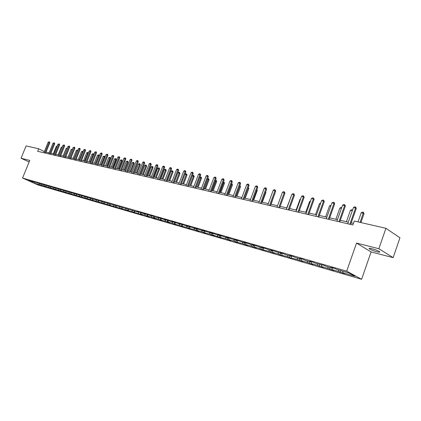 <?xml version="1.0" encoding="UTF-8"?>
<svg xmlns="http://www.w3.org/2000/svg" width="421" height="421" viewBox="0 0 421 421"><rect width="100%" height="100%" fill="white"/><g stroke="black" fill="none" stroke-linecap="round" stroke-linejoin="round"><path stroke-width="0.63" d="M371.922 248.711C369.396 248.111 368.57 248.169 369.443 248.885C371.117 249.906 373.606 250.874 376.911 251.79C379.474 252.405 380.31 252.353 379.426 251.621C377.732 250.595 375.227 249.621 371.922 248.711M393.135 257.647L378.863 248.716L356.529 243.064L371.096 251.947L393.135 257.647L399.95 237.781L385.92 228.298L354.261 221.046L352.877 224.977L37.658 151.307L38.685 148.787L26.102 145.908L21.05 158.233L29.102 162.022M371.096 251.947L361.613 279.286L37.964 184.951L22.555 178.051L346.709 271.156L361.613 279.286M34.459 183.224L142.73 214.936L141.172 214.2L145.192 215.368L149.287 216.841L147.729 216.105L151.823 217.294L155.97 218.783L154.407 218.041L158.585 219.257L160.143 219.999L165.479 221.257L169.726 222.783L168.163 222.035L172.51 223.298L174.068 224.046L179.678 225.377L181.24 226.13L186.998 227.503L188.555 228.256L194.46 229.671L198.933 231.271L197.375 230.513L202.08 231.882L203.638 232.639L209.863 234.139L211.416 234.902L214.452 235.781L212.9 235.018L219.357 237.207L225.919 238.802L230.634 240.486L229.087 239.717L234.208 241.207L235.755 241.975L242.675 243.664L247.522 245.396L245.98 244.622L251.332 246.174L256.247 247.932L254.71 247.159L260.178 248.743L261.709 249.521L269.224 251.369L274.287 253.174L272.761 252.395L278.476 254.058L280.002 254.837L287.943 256.805L289.459 257.584L297.631 259.615L302.92 261.499L301.415 260.715L307.546 262.493L312.919 264.404L311.424 263.62L317.697 265.44L323.154 267.377L321.67 266.593L328.096 268.456L333.637 270.429L332.164 269.64L338.747 271.55L344.378 273.55L342.915 272.761L354.935 276.25L348.804 272.908L336.726 269.424L335.216 268.614L331.027 267.409L332.543 268.219L325.928 266.309L324.407 265.498L315.392 263.272L313.861 262.462L309.872 261.309L311.403 262.12L305.104 260.304L303.567 259.494L299.673 258.373L301.215 259.178L295.063 257.405L293.516 256.6L289.716 255.505L291.264 256.31L285.259 254.579L283.707 253.774L279.991 252.705L281.549 253.505L274.118 251.011L270.493 249.969L272.055 250.769L264.751 248.311L261.209 247.29L262.778 248.09L255.6 245.675L252.132 244.68L253.705 245.475L246.648 243.096L243.259 242.122L244.838 242.917L237.897 240.575L234.586 239.623L236.165 240.412L229.34 238.112L226.098 237.176L227.682 237.965L220.967 235.697L217.794 234.786L219.383 235.571L212.773 233.339L209.669 232.445L211.258 233.229L204.753 231.029L201.712 230.15L203.306 230.934L196.902 228.766L193.928 227.908L195.523 228.687L189.213 226.551L186.298 225.714L187.892 226.487L181.683 224.382L178.83 223.562L180.425 224.33L174.305 222.256L171.51 221.451L173.105 222.22L167.079 220.172L164.337 219.383L165.932 220.151L159.996 218.136L154.644 216.894L153.049 216.131L150.413 215.373L152.013 216.131L146.24 214.173L143.656 213.426L145.256 214.184L139.567 212.247L137.03 211.521L138.625 212.268L31.654 181.162L33.196 181.851L28.128 180.388L34.459 183.224L34.606 182.193M43.053 184.445L41.184 183.903L42.732 184.603M332.879 267.94L332.543 268.219M338.747 271.55L338.537 269.945M332.164 269.64L331.943 268.045M322.186 264.862L321.844 265.13M328.096 268.456L327.875 266.872M321.67 266.593L321.444 265.014M311.745 261.851L311.403 262.12M317.697 265.44L317.471 263.872M311.424 263.62L311.187 262.057M301.557 258.915L301.215 259.178M307.546 262.493L307.309 260.941M301.415 260.715L301.178 259.168M291.606 256.052L291.264 256.31M297.631 259.615L297.389 258.078M291.642 257.878L291.374 256.226M281.891 253.253L281.549 253.505M287.943 256.805L287.696 255.279M282.091 255.105L281.796 253.321M272.398 250.516L272.055 250.769M278.476 254.058L278.223 252.547M272.761 252.395L272.434 250.527M263.12 247.843L262.778 248.09M269.224 251.369L268.961 249.874M263.635 249.748L263.304 247.895M254.047 245.227L253.705 245.475M260.178 248.743L259.91 247.264M254.71 247.159L254.373 245.322M245.18 242.675L244.838 242.917M251.332 246.174L251.058 244.712M245.98 244.622L245.638 242.806M236.507 240.175L236.165 240.412M242.675 243.664L242.396 242.212M237.444 242.143L237.091 240.344M228.024 237.733L227.682 237.965M234.208 241.207L233.923 239.765M229.087 239.717L228.729 237.939M219.725 235.339L219.383 235.571M225.919 238.802L225.635 237.376M220.904 237.344L220.546 235.576M211.6 233.002L211.258 233.229M217.804 236.444L217.515 235.034M212.9 235.018L212.531 233.271M203.648 230.708L203.306 230.934M209.863 234.139L209.569 232.739M205.053 232.745L204.685 231.008M195.86 228.466L195.523 228.687M202.08 231.882L201.785 230.492M197.375 230.513L197.007 228.819M188.234 226.266L187.892 226.487M194.46 229.671L194.16 228.293M189.85 228.329L189.487 226.682M180.762 224.114L180.425 224.33M186.998 227.503L186.692 226.14M182.477 226.188L182.114 224.593M173.441 222.009L173.105 222.22M179.678 225.377L179.372 224.025M175.247 224.093L174.894 222.541M166.269 219.941L165.932 220.151M172.51 223.298L172.2 221.956M168.163 222.035L167.811 220.525M159.238 217.915L158.901 218.12M165.479 221.257L165.164 219.925M161.217 220.02L160.869 218.552M152.344 215.931L152.013 216.131M158.585 219.257L158.27 217.936M154.407 218.041L154.065 216.615M145.587 213.984L145.256 214.184M151.823 217.294L151.507 215.989M147.729 216.105L147.387 214.715M138.956 212.073L138.625 212.268M145.192 215.368L144.871 214.073M141.172 214.2L140.835 212.847M132.457 210.2L132.126 210.395M138.683 213.479L138.362 212.195M134.741 212.337L134.41 211.016M126.074 208.363L125.747 208.553M132.299 211.626L131.978 210.353M128.431 210.5L128.1 209.221L127.589 210.532M119.817 206.558L119.485 206.748M126.032 209.805L125.711 208.542M122.237 208.705L121.911 207.448M113.67 204.79L113.344 204.974M119.885 208.021L119.543 206.716M116.154 206.937L115.828 205.69M107.639 203.048L107.313 203.238M113.844 206.269L113.481 204.895M110.181 205.206L109.855 203.969M101.719 201.343L101.393 201.527M107.913 204.548L107.529 203.111M104.319 203.501L103.987 202.275M95.904 199.67L95.578 199.849M102.093 202.859L101.687 201.364M98.556 201.833L98.225 200.617M90.189 198.023L89.868 198.202M96.372 201.196L95.956 199.686M92.899 200.191L92.567 198.98M84.579 196.407L84.258 196.586M90.752 199.565L90.336 198.065M87.342 198.575L87.005 197.375M79.069 194.823L78.748 194.997M85.226 197.965L84.81 196.475M81.879 196.991L81.542 195.802M73.654 193.26L73.333 193.434M79.801 196.386L79.39 194.928M76.506 195.433L76.169 194.249M68.334 191.729L68.013 191.897M74.47 194.839L74.059 193.413M71.228 193.897L70.891 192.729M63.103 190.218L62.782 190.387M69.223 193.318L68.823 191.923M66.039 192.392L65.702 191.229M57.961 188.74L57.645 188.908M64.071 191.818L63.671 190.46M60.94 190.913L60.603 189.76M52.904 187.282L52.588 187.445M58.998 190.35L58.608 189.018M55.925 189.455L55.583 188.313M47.931 185.85L47.62 186.014M54.014 188.903L53.63 187.598M50.988 188.024L50.652 186.887M49.11 187.477L48.731 186.203M46.136 186.614L45.794 185.487M38.232 183.056L37.922 183.214M44.289 186.077L43.91 184.83M41.358 185.229L41.021 184.109M33.496 181.698L33.196 181.851M39.542 184.703L39.169 183.482M378.863 248.716L385.92 228.298M356.529 243.064L346.709 271.156M22.555 178.051L29.754 160.433L21.05 158.233M44.363 151.581L38.685 148.787M353.451 223.34L351.225 222.825M348.293 222.146L340.331 220.299M337.447 219.636L329.696 217.836M326.859 217.178L319.318 215.431M316.518 214.784L309.182 213.084M306.425 212.447L299.278 210.789M296.568 210.158L289.606 208.548M286.933 207.927L280.154 206.358M277.518 205.748L270.913 204.217M268.314 203.611L261.878 202.122M259.315 201.527L253.037 200.075M250.516 199.486L244.39 198.07L248.132 187.982M241.901 197.491L235.934 196.107M233.476 195.539L227.65 194.192M225.23 193.628L219.546 192.313M217.157 191.755L211.61 190.471M209.248 189.924L203.832 188.671M201.506 188.129L196.218 186.903M193.918 186.371L188.755 185.177M186.487 184.651L181.446 183.482M179.204 182.961L174.278 181.819M172.063 181.309L167.248 180.193M165.064 179.688L160.359 178.593M158.196 178.094L153.597 177.03M151.465 176.536L146.971 175.494M144.861 175.004L140.461 173.984M138.377 173.505L134.078 172.505M132.02 172.026L127.816 171.052M125.779 170.584L121.664 169.626M119.653 169.163L115.628 168.226M113.633 167.769L109.697 166.853M107.729 166.4L103.871 165.506M101.924 165.053L98.151 164.179M96.225 163.732L92.531 162.874M90.626 162.438L87.005 161.596M85.121 161.159L81.574 160.338M79.711 159.906L76.243 159.101M74.396 158.675L70.996 157.886M69.17 157.465L65.839 156.691M64.029 156.275L60.766 155.517M58.977 155.102L55.782 154.36M54.009 153.949L50.873 153.223M49.12 152.818L46.047 152.107M342.915 272.761L342.705 271.15M41.053 185.382L41.253 184.882M45.805 186.761L46.021 186.229M50.631 188.161L50.862 187.592M55.535 189.587L55.782 188.982M60.524 191.039L60.787 190.387M65.597 192.513L65.876 191.818M70.754 194.013L71.049 193.276M76.001 195.539L76.317 194.755M81.337 197.091L81.669 196.254M86.768 198.67L87.121 197.781M92.294 200.275L92.662 199.333M97.914 201.906L98.309 200.912M103.64 203.569L104.05 202.517M109.465 205.264L109.902 204.148M115.396 206.99L115.859 205.811M121.437 208.748L121.922 207.5M133.857 212.358L134.383 211.005M140.24 214.21L140.782 212.821M146.75 216.105L147.303 214.673M153.381 218.031L153.949 216.562M160.143 219.999L160.722 218.483M167.037 221.999L167.632 220.441M174.068 224.046L174.678 222.435M181.24 226.13L181.867 224.472M188.555 228.256L189.203 226.545M196.018 230.424L196.67 228.698M203.638 232.639L204.296 230.897M211.416 234.902L212.073 233.139M219.357 237.207L220.02 235.428M227.466 239.565L228.135 237.765M235.755 241.975L236.386 240.259M244.217 244.433L244.785 242.901M252.868 246.948L253.437 245.396M261.709 249.521L262.283 247.948M270.756 252.147L271.329 250.558M280.002 254.837L280.581 253.226M289.459 257.584L290.043 255.957M299.142 260.399L299.731 258.752M309.046 263.278L309.64 261.609M319.192 266.225L319.786 264.541M329.575 269.245L330.18 267.535M340.215 272.34L340.826 270.608M43.884 152.76L48.194 142.161L49.457 141.814L49.115 142.361L49.857 142.735L45.615 153.165M48.194 142.161L49.115 142.361L44.8 152.976M49.457 141.814L49.857 142.735M57.051 146.434L56.346 146.282L53.304 153.786M56.346 146.282L57.282 145.866M48.689 153.886L53.025 143.198L54.304 142.845L53.962 143.398L54.704 143.777L50.441 154.291M53.025 143.198L53.962 143.398L49.62 154.102M54.304 142.845L54.704 143.777M53.572 155.028L57.935 144.25L59.229 143.898L58.893 144.456L59.635 144.829L55.346 155.438M57.935 144.25L58.893 144.456L54.525 155.249M59.229 143.898L59.635 144.829M62.04 147.518L61.198 147.334L58.14 154.907M61.198 147.334L62.271 146.95M67.113 148.634L66.129 148.413L63.05 156.044M66.129 148.413L67.344 148.05M64.003 156.265L67.181 148.455M58.54 156.186L62.929 145.319L64.239 144.961L63.903 145.524L64.645 145.908L60.329 156.607M62.929 145.319L63.903 145.524L59.503 156.412M64.239 144.961L64.645 145.908M63.592 157.365L68.007 146.403L69.333 146.045L68.997 146.619L69.744 146.997L65.397 157.791M68.007 146.403L68.997 146.619L64.571 157.596M69.333 146.045L69.744 146.997M68.728 158.564L73.17 147.513L74.512 147.15L74.175 147.724L74.922 148.113L70.549 158.996M73.17 147.513L74.175 147.724L69.723 158.801M74.512 147.15L74.922 148.113M72.254 149.792L71.138 149.502L68.039 157.201M71.138 149.502L72.496 149.187M69.012 157.428L72.438 149.155M77.49 150.965L76.233 150.613L73.117 158.38M76.233 150.613L77.054 150.155L77.706 150.429M74.101 158.606L77.548 150.265M82.811 152.165L81.411 151.744L78.274 159.575M81.411 151.744L82.237 151.281L82.969 151.77M79.28 159.806L82.742 151.392M73.949 159.785L78.422 148.634L79.779 148.271L79.443 148.855L80.195 149.239L75.796 160.217M78.422 148.634L79.443 148.855L74.964 160.022M79.779 148.271L80.195 149.239M88.226 153.386L86.679 152.891L83.521 160.79M86.679 152.891L87.51 152.428L88.147 152.602L88.321 153.139M84.542 161.027L88.026 152.539M79.264 161.027L83.763 149.776L85.137 149.413L84.805 150.002L85.552 150.392L81.127 161.464M83.763 149.776L84.805 150.002L80.295 161.269M85.137 149.413L85.552 150.392M93.73 154.628L92.036 154.06L88.863 162.027M92.036 154.06L93.394 153.702L93.767 154.539M89.899 162.269L93.394 153.702M84.668 162.29L89.199 150.944L90.583 150.576L90.257 151.171L91.01 151.56L86.552 162.732M89.199 150.944L90.257 151.171L85.716 162.538M90.583 150.576L91.01 151.56M96.156 163.716L99.277 155.865L98.54 155.481L97.483 155.249L94.288 163.285M97.483 155.249L98.861 154.886L99.277 155.865M95.341 163.527L98.861 154.886M90.168 163.58L94.73 152.128L96.13 151.755L95.804 152.355L96.556 152.749L92.073 164.022M94.73 152.128L95.804 152.355L91.236 163.827M96.13 151.755L96.556 152.749M101.703 165L104.84 157.075L104.103 156.691L103.024 156.459L99.809 164.564M103.024 156.459L104.419 156.096L104.84 157.075M100.882 164.811L104.419 156.096M95.767 164.885L100.356 153.328L101.771 152.96L101.45 153.565L102.203 153.96L97.688 165.337M100.356 153.328L101.45 153.565L96.851 165.143M101.771 152.96L102.203 153.96M107.339 166.311L110.502 158.312L109.76 157.928L108.665 157.686L105.429 165.869M108.665 157.686L110.076 157.322L110.502 158.312M106.524 166.121L110.076 157.322M101.461 166.216L106.081 154.554L107.518 154.181L107.197 154.796L107.955 155.191L103.408 166.674M106.081 154.554L107.197 154.796L102.571 166.474M107.518 154.181L107.955 155.191M113.081 167.637L116.259 159.57L115.517 159.18L114.401 158.938L111.149 167.19M114.401 158.938L115.828 158.57L116.259 159.57M112.26 167.447L115.828 158.57M107.26 167.574L111.912 155.807L113.365 155.428L113.044 156.049L113.802 156.449L109.228 168.032M111.912 155.807L113.044 156.049L108.392 167.837M113.365 155.428L113.802 156.449M118.922 168.995L122.122 160.854L121.38 160.459L120.243 160.212L116.97 168.542M120.243 160.212L121.685 159.843L122.122 160.854M118.096 168.8L121.685 159.843M113.165 168.953L117.848 157.075L119.317 156.696L119.001 157.322L119.759 157.728L115.159 169.416M117.848 157.075L119.001 157.322L114.317 169.221M119.317 156.696L119.759 157.728M124.863 170.368L128.089 162.153L127.347 161.759L126.189 161.506L122.89 169.91M126.189 161.506L127.647 161.138L128.089 162.153M124.042 170.179L127.647 161.138M119.18 170.358L123.895 158.37L124.795 157.864L125.379 157.986L125.069 158.622L125.826 159.027L121.19 170.831M123.895 158.37L125.069 158.622L120.348 170.631M125.379 157.986L125.826 159.027M130.92 171.773L134.162 163.48L133.42 163.085L132.241 162.827L128.921 171.31M132.241 162.827L133.131 162.327L133.72 162.453L134.162 163.48M130.094 171.584L133.72 162.453M125.305 171.789L130.047 159.685L130.957 159.175L131.557 159.301L131.247 159.943L132.005 160.354L127.342 172.268M130.047 159.685L131.247 159.943L126.495 172.068M131.557 159.301L132.005 160.354M137.083 173.199L140.346 164.832L139.604 164.432L138.404 164.169L135.062 172.731M138.404 164.169L139.304 163.664L139.904 163.795L140.346 164.832M136.257 173.01L139.904 163.795M131.541 173.247L136.32 161.027L137.235 160.512L137.846 160.643L137.541 161.29L138.299 161.701L133.604 173.731M136.32 161.027L137.541 161.29L132.757 173.531M137.846 160.643L138.299 161.701M143.361 174.657L146.645 166.206L145.903 165.806L144.682 165.537L141.319 174.183M144.682 165.537L145.587 165.027L146.198 165.164L146.645 166.206M142.535 174.462L146.198 165.164M137.899 174.731L142.708 162.395L143.629 161.875L144.25 162.006L143.95 162.664L144.708 163.074L139.982 175.22M142.708 162.395L143.95 162.664L139.135 175.02M144.25 162.006L144.708 163.074M149.755 176.136L153.065 167.611L152.318 167.205L151.076 166.932L147.692 175.657M151.076 166.932L151.986 166.416L152.607 166.553L153.065 167.611M148.929 175.946L152.607 166.553M144.377 176.246L149.218 163.79L150.15 163.264L150.781 163.401L150.481 164.064L151.244 164.479L146.487 176.741M149.218 163.79L150.481 164.064L145.634 176.541M150.781 163.401L151.244 164.479M156.27 177.646L159.601 169.037L158.854 168.632L157.591 168.353L154.181 177.162M157.591 168.353L158.506 167.832L159.143 167.968L159.601 169.037M155.444 177.457L159.143 167.968M150.981 177.788L155.849 165.211L156.791 164.679L157.438 164.816L157.144 165.49L157.901 165.906L153.112 178.288M155.849 165.211L157.144 165.49L152.265 178.088M157.438 164.816L157.901 165.906M162.911 179.188L166.258 170.489L165.516 170.084L164.227 169.8L160.796 178.699M164.227 169.8L165.153 169.274L165.8 169.416L166.258 170.489M162.08 178.993L165.8 169.416M157.707 179.362L162.611 166.658L163.564 166.121L164.222 166.263L163.927 166.942L164.69 167.363L159.869 179.867M162.611 166.658L163.927 166.942L159.017 179.667M164.222 166.263L164.69 167.363M169.679 180.756L173.047 171.973L172.305 171.563L170.989 171.273L167.537 180.256M170.989 171.273L171.926 170.747L172.584 170.889L173.047 171.973M168.847 180.562L172.584 170.889M164.569 180.967L169.51 168.137L170.463 167.595L171.136 167.737L170.852 168.421L171.61 168.847L166.753 181.477M169.51 168.137L170.852 168.421L165.906 181.277M171.136 167.737L171.61 168.847M176.573 182.351L179.967 173.484L179.225 173.073L177.883 172.778L174.405 181.851M177.883 172.778L178.83 172.242L179.499 172.389L179.967 173.484M175.741 182.161L179.499 172.389M171.568 182.603L176.541 169.642L177.504 169.095L178.188 169.237L177.909 169.931L178.667 170.358L173.778 183.119M176.541 169.642L177.909 169.931L172.926 182.919M178.188 169.237L178.667 170.358M184.956 174.283L185.866 173.768L186.55 173.92L187.024 175.025L184.945 174.32M183.603 183.982L187.024 175.025M182.777 183.788L186.55 173.92M178.704 184.272L183.709 171.173L184.682 170.621L185.382 170.768L185.108 171.473L185.866 171.9L180.946 184.793M183.709 171.173L185.108 171.473L180.093 184.593M185.382 170.768L185.866 171.9M192.36 175.715L193.039 175.325L193.739 175.478L194.218 176.594L192.281 175.92M190.776 185.645L194.218 176.594M189.945 185.45L193.739 175.478M185.982 185.971L191.023 172.742L192.008 172.184L192.723 172.331L192.45 173.047L193.213 173.478L188.25 186.503M191.023 172.742L192.45 173.047L187.403 186.303M192.723 172.331L193.213 173.478M199.912 177.167L201.196 177.141L201.554 178.199L199.77 177.551M198.091 187.34L201.554 178.199M197.26 187.145L201.07 177.067M193.413 187.708L198.491 174.341L199.48 173.773L200.207 173.931L199.943 174.652L200.701 175.083L195.712 188.245M198.491 174.341L199.943 174.652L194.86 188.045M200.207 173.931L200.701 175.083M207.621 178.651L208.674 178.762L209.037 179.83L207.406 179.214M205.548 189.066L209.037 179.83M204.722 188.876L208.548 178.693M200.996 189.482L206.106 175.967L207.111 175.399L207.848 175.557L207.59 176.288L208.348 176.725L203.322 190.024M206.106 175.967L207.59 176.288L202.469 189.824M207.848 175.557L208.348 176.725M215.478 180.193L216.305 180.42L216.673 181.498L215.205 180.914M213.163 190.834L216.673 181.498M212.331 190.639L216.184 180.346M208.737 191.287L213.884 177.636L214.894 177.057L215.652 177.22L215.394 177.957L216.157 178.399L211.095 191.839M213.884 177.636L215.394 177.957L210.242 191.639M215.652 177.22L216.157 178.399M223.44 181.925L224.093 182.109L224.467 183.203L223.167 182.651M220.93 192.634L224.467 183.203M220.104 192.439L223.967 182.04M216.636 193.134L221.82 179.335L222.841 178.751L223.614 178.914L223.367 179.667L224.125 180.104L219.025 193.692M221.82 179.335L223.367 179.667L218.178 193.497M223.614 178.914L224.125 180.104M231.576 183.688L232.039 183.835L232.424 184.94L231.303 184.424M228.861 194.47L232.424 184.94M228.035 194.276L231.918 183.761M224.709 195.023L229.929 181.072L230.961 180.477L231.75 180.646L231.508 181.409L232.26 181.851L227.13 195.586M229.929 181.072L231.508 181.409L226.282 195.386M231.75 180.646L232.26 181.851M239.886 185.493L240.544 186.714L239.607 186.235M236.96 196.344L240.544 186.714M236.128 196.154L240.033 185.524M232.95 196.949L238.207 182.84L239.249 182.246L240.054 182.419L239.823 183.188L240.575 183.635L235.407 197.523M238.207 182.84L239.823 183.188L234.555 197.323M240.054 182.419L240.575 183.635M248.364 187.35L248.832 188.524L248.101 188.087M245.227 198.265L248.832 188.524M241.375 198.917L246.669 184.656L247.716 184.051L248.543 184.224L248.316 185.008L249.069 185.456L243.864 199.496M246.669 184.656L248.316 185.008L243.017 199.301M248.543 184.224L249.069 185.456M253.674 200.217L257.305 190.371L256.742 190.039M256.973 189.413L257.305 190.371M249.979 200.928L255.31 186.503L256.373 185.893L257.215 186.071L256.999 186.866L257.747 187.319L252.505 201.517M255.31 186.503L256.999 186.866L251.658 201.322M257.215 186.071L257.747 187.319M262.299 202.217L265.956 192.265L265.583 192.039M265.735 191.623L265.956 192.265M258.778 202.985L264.151 188.398L265.219 187.777L266.083 187.961L265.872 188.766L266.619 189.218L261.336 203.58M264.151 188.398L265.872 188.766L260.494 203.385M266.083 187.961L266.619 189.218M271.113 204.264L274.618 194.086M274.692 193.886L274.802 194.197M267.777 205.085L273.182 190.329L274.266 189.708L275.145 189.892L274.945 190.708L275.687 191.166L270.371 205.695M273.182 190.329L274.945 190.708L269.529 205.495M275.145 189.892L275.687 191.166M276.976 207.237L282.423 192.308L283.517 191.676L284.417 191.871L284.222 192.692L284.964 193.155L279.607 207.853M282.423 192.308L284.222 192.692L278.77 207.658M284.417 191.871L284.964 193.155M290.758 197.391L286.738 207.885M290.564 197.349L290.832 197.191M286.385 209.437L291.874 194.328L292.979 193.692L293.9 193.886L293.716 194.723L294.453 195.186L289.059 210.058M291.874 194.328L293.716 194.723L288.222 209.863M293.9 193.886L294.453 195.186M300.42 199.496L299.973 199.401L296.121 210.058M299.973 199.401L300.583 199.049M296.016 211.684L301.541 196.402L302.657 195.754L303.599 195.954L303.425 196.807L304.162 197.27L298.726 212.321M301.541 196.402L303.425 196.807L297.894 212.126M303.599 195.954L304.162 197.27M310.309 201.654L309.598 201.496L305.72 212.279M309.598 201.496L310.566 200.938M305.872 213.989L311.435 198.517L312.566 197.865L313.529 198.07L313.366 198.933L314.098 199.401L308.625 214.631M311.435 198.517L313.366 198.933L307.793 214.436M313.529 198.07L314.098 199.401M320.428 203.859L319.45 203.648L315.545 214.557M319.45 203.648L320.723 203.038M315.96 216.347L321.565 200.685L322.707 200.028L323.696 200.238L323.544 201.112L324.265 201.58L318.755 216.999M321.565 200.685L323.544 201.112L317.929 216.81M323.696 200.238L324.265 201.58M330.795 206.122L329.527 205.843L325.596 216.889M329.527 205.843L331.09 205.285M326.296 218.762L331.937 202.906L333.09 202.238L334.106 202.454L333.964 203.343L334.684 203.817L329.133 219.425M331.937 202.906L333.964 203.343L328.312 219.236M334.106 202.454L334.684 203.817M341.41 208.432L339.847 208.095L335.884 219.273M339.847 208.095L340.978 207.432L341.71 207.59M336.879 221.235L342.562 205.185L343.731 204.506L344.767 204.727L344.636 205.627L345.352 206.101L339.763 221.909M342.562 205.185L344.636 205.627L338.942 221.72M344.767 204.727L345.352 206.101M352.288 210.805L350.409 210.395L346.42 221.714M350.409 210.395L351.556 209.726L352.582 209.968M347.725 223.772L353.451 207.516L354.629 206.827L355.692 207.053L355.571 207.969L356.282 208.448L350.651 224.456M353.451 207.516L355.571 207.969L349.84 224.267M355.692 207.053L356.282 208.448M360.913 222.572L364.028 213.679L363.339 213.215L361.229 212.758L358.018 221.909M361.229 212.758L362.386 212.079L363.444 212.305L364.028 213.679M360.123 222.388L363.444 212.305M369.643 248.295L369.443 248.885"/></g></svg>
